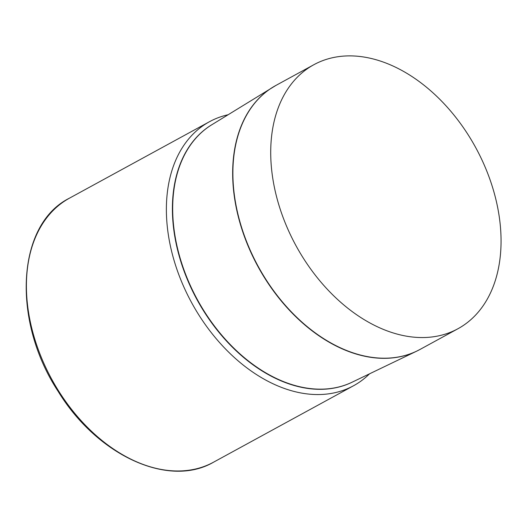 <?xml version="1.0" encoding="UTF-8"?>
<svg xmlns="http://www.w3.org/2000/svg" width="527" height="527" viewBox="0 0 527 527"><rect width="100%" height="100%" fill="white"/><g stroke="black" fill="none" stroke-linecap="round" stroke-linejoin="round"><path stroke-width="0.79" d="M228.072 114.754A150.393 102.376 61.4 0 0 209.456 121.724A150.393 102.376 61.4 0 0 191.683 302.781A150.393 102.376 61.4 0 0 353.61 385.711A150.393 102.376 61.4 0 0 369.532 373.821M270.997 161.921A150.393 102.376 -118.6 0 1 313.822 64.729A150.393 102.376 -118.6 0 1 475.749 147.665A150.393 102.376 -118.6 0 1 457.976 328.723A150.393 102.376 -118.6 0 1 339.757 301.444A150.393 102.376 -118.6 0 1 270.997 161.921M209.456 121.724L69.485 198.152A150.393 102.376 61.4 0 0 51.712 379.209A150.393 102.376 61.4 0 0 213.639 462.139L353.61 385.711M313.822 64.729L275.99 85.387A150.393 102.376 61.4 0 0 233.165 182.579A150.393 102.376 61.4 0 0 301.925 322.096A150.393 102.376 61.4 0 0 420.144 349.375L457.976 328.723M275.99 85.387L211.683 124.833A146.684 99.853 61.4 0 0 172.955 217.862A146.684 99.853 61.4 0 0 238.217 352.313A146.684 99.853 61.4 0 0 352.201 382.154L416.699 351.147A150.386 102.37 -118.6 0 1 299.843 320.548A150.386 102.37 -118.6 0 1 232.941 182.711A150.386 102.37 -118.6 0 1 272.643 87.33A150.386 102.37 -118.6 0 1 274.31 86.342M418.431 350.284A150.386 102.37 -118.6 0 1 416.699 351.147L420.144 349.375M352.873 381.831A146.677 99.847 -118.6 0 1 238.481 352.965A146.677 99.847 -118.6 0 1 172.672 218.02A146.677 99.847 -118.6 0 1 212.322 124.438M69.485 198.152C16.568 224.35 11.442 320.6 58.247 391.541C97.337 455.526 168.805 488.417 213.639 462.139"/></g></svg>
